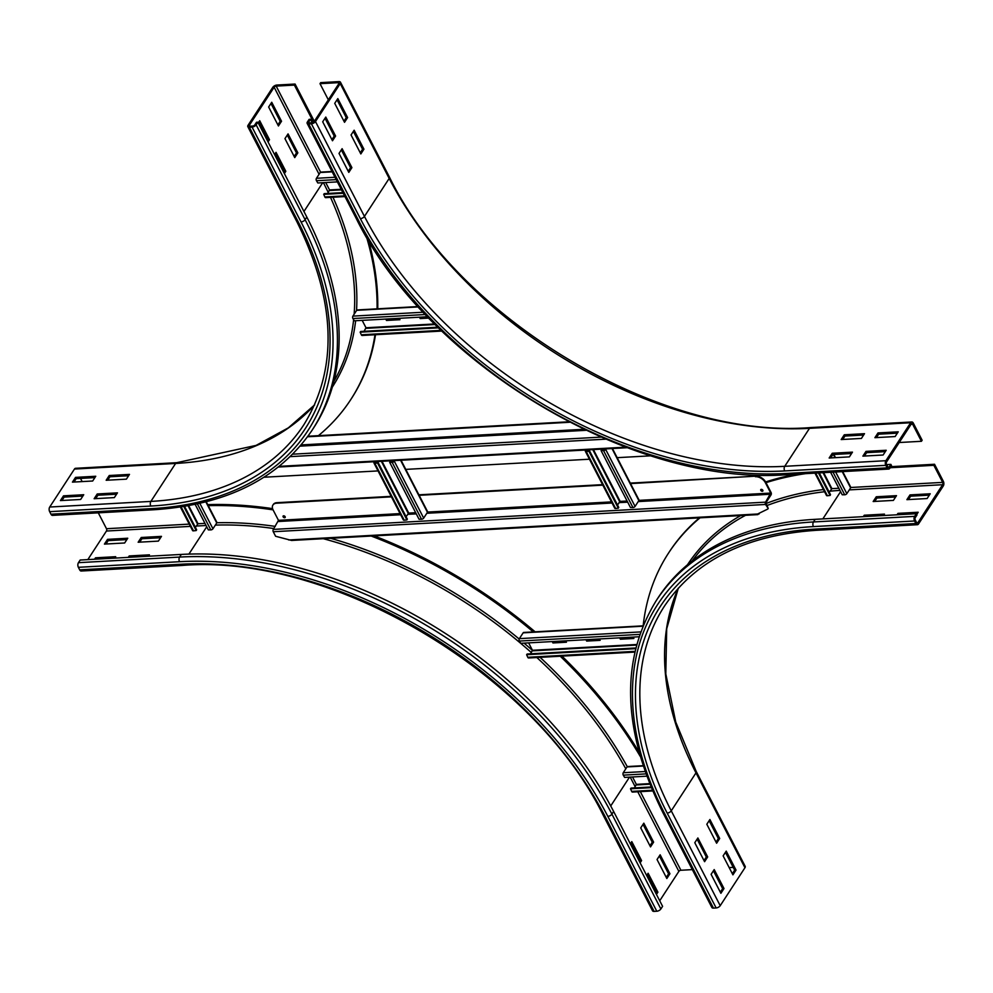<?xml version="1.0" encoding="UTF-8"?>
<svg xmlns="http://www.w3.org/2000/svg" width="993" height="993" viewBox="0 0 993 993"><rect width="100%" height="100%" fill="white"/><g stroke="black" fill="none" stroke-linecap="round" stroke-linejoin="round"><path stroke-width="1.49" d="M863.314 516.658L864.245 515.23L884.465 514.113L883.547 515.541M883.596 515.454L864.841 516.571M864.891 516.497L864.245 515.23M897.027 514.784L897.957 513.369L918.19 512.239L916.725 514.473M917.309 513.592L898.566 514.709M898.615 514.622L897.957 513.369M893.402 500.398L873.17 501.515L876.273 496.773L896.493 495.656L893.402 500.398M895.624 497.009L876.918 498.039L874.709 501.44M876.918 498.039L876.273 496.773M927.127 498.536L906.894 499.653L909.985 494.911L930.218 493.782L927.127 498.536M929.336 495.135L910.643 496.177L908.421 499.566M910.643 496.177L909.985 494.911M704 860.571L706.321 857.009L697.111 839.147M707.674 856.934L704.583 861.688L694.79 842.709L697.88 837.968L707.674 856.934L706.321 857.009M720.322 892.186L722.643 888.636L713.421 870.774M723.996 888.549L720.893 893.303L711.1 874.324L714.203 869.583L723.996 888.549L722.643 888.636M716.027 842.114L718.349 838.551L709.139 820.702M719.702 838.477L716.611 843.231L706.817 824.252L709.908 819.51L719.702 838.477L718.349 838.551M915.236 519.935A1.651 0.943 -93.2 0 1 915.273 517.626L916.998 514.982L916.34 513.716L914.627 516.36A3.302 1.887 86.8 0 0 914.553 520.99L915.856 523.522A3.302 1.887 86.8 0 0 917.42 524.701A3.302 1.887 86.8 0 0 918.537 523.944L943.276 485.974A3.302 1.887 86.8 0 0 943.35 481.332L934.537 464.265L933.854 465.32L942.667 482.387A1.651 0.943 -93.2 0 1 942.63 484.708L917.88 522.678A1.651 0.943 -93.2 0 1 917.321 523.063A1.651 0.943 -93.2 0 1 916.539 522.467L915.236 519.935M890.175 467.74L933.854 465.32M890.87 466.685L934.537 464.265M678.331 588.141L666.7 628.78L665.806 673.937L675.749 722.072L696.23 771.499L745.184 866.355A3.302 1.663 152.7 0 1 744.949 867.721L720.21 905.69A3.302 1.663 152.7 0 1 716.139 907.95L713.446 908.099L664.478 813.242A352.776 227.769 33.1 0 1 813.404 526.6A3.302 1.887 -93.2 0 1 813.466 521.958A356.065 229.892 33.1 0 0 656.162 600.74L657.875 598.096A356.065 229.892 33.1 0 1 815.191 519.327L916.34 513.716M732.35 873.728L734.671 870.178L725.449 852.317M736.024 870.104L732.921 874.845L723.127 855.879L726.231 851.125L736.024 870.104L734.671 870.178M643.216 625.255A371.73 240.008 33.1 0 1 668.475 553.163L669.158 552.108A371.73 240.008 33.1 0 1 699.42 517.862M765.615 481.953A371.73 240.008 33.1 0 1 796.895 474.145M668.475 553.163A371.73 240.008 33.1 0 1 700.028 517.837M765.988 482.66A371.73 240.008 33.1 0 1 805.422 473.673M713.446 908.099A3.302 1.663 152.7 0 1 711.882 907.503L662.927 812.646A3.302 1.663 152.7 0 0 664.478 813.242M733.219 867.361L729.172 867.584M348.804 172.397L339.023 153.418L342.113 148.677L351.907 167.643L348.804 172.397M348.233 171.28L350.554 167.718L341.331 149.869M351.907 167.643L350.554 167.718M332.494 140.77L322.7 121.804L325.791 117.062L335.584 136.029L332.494 140.77M331.91 139.665L334.231 136.103L325.021 118.241M335.584 136.029L334.231 136.103M360.831 153.94L351.05 134.961L354.141 130.22L363.934 149.186L360.831 153.94M360.26 152.823L362.582 149.26L353.359 131.411M363.934 149.186L362.582 149.26M344.521 122.313L334.728 103.346L337.819 98.605L347.612 117.571L344.521 122.313M343.938 121.208L346.259 117.646L337.049 99.784M347.612 117.571L346.259 117.646M852.478 452.138L849.387 456.879L829.155 458.009L832.258 453.255L852.478 452.138M851.609 453.491L832.904 454.521L830.694 457.922M832.258 453.255L832.904 454.521M886.203 450.263L883.112 455.017L862.88 456.135L865.97 451.393L886.203 450.263M885.322 451.616L866.628 452.659L864.406 456.048M865.97 451.393L866.628 452.659M864.506 433.68L861.415 438.422L841.183 439.551L844.286 434.797L864.506 433.68M863.637 435.033L844.931 436.064L842.722 439.465M844.286 434.797L844.931 436.064M309.394 122.896A1.651 0.832 152.7 0 1 308.624 122.598A1.651 0.832 152.7 0 1 308.736 121.916L310.461 119.284L309.108 119.359L307.396 121.99A3.302 1.663 -27.3 0 0 307.16 123.355A3.302 1.663 -27.3 0 0 308.711 123.951L311.405 123.802A3.302 1.663 -27.3 0 0 315.476 121.543L340.227 83.573A3.302 1.663 -27.3 0 0 340.462 82.208A3.302 1.663 -27.3 0 0 338.898 81.612L320.689 82.63L320.007 83.685L338.216 82.667A1.651 0.832 152.7 0 1 338.998 82.965A1.651 0.832 152.7 0 1 338.874 83.648L314.136 121.618A1.651 0.832 152.7 0 1 312.1 122.747L309.394 122.896M328.335 99.821L320.007 83.685M312.236 122.735L310.461 119.284M898.231 431.818L895.14 436.56L874.907 437.677L877.998 432.936L898.231 431.818M897.349 433.159L878.656 434.202L876.434 437.59M877.998 432.936L878.656 434.202M921.442 441.289L922.137 440.234L913.324 423.155A3.302 1.887 86.8 0 0 911.76 421.975A3.302 1.887 86.8 0 0 910.643 422.745L885.893 460.702A3.302 1.887 86.8 0 0 885.83 465.345L887.134 467.877A3.302 1.887 86.8 0 0 888.698 469.056A3.302 1.887 86.8 0 0 889.815 468.299L891.528 465.655L890.882 464.389L889.157 467.033A1.651 0.943 -93.2 0 1 888.598 467.405A1.651 0.943 -93.2 0 1 887.816 466.822L886.513 464.29A1.651 0.943 -93.2 0 1 886.55 461.968L911.289 423.999A1.651 0.943 -93.2 0 1 911.859 423.626A1.651 0.943 -93.2 0 1 912.629 424.21L921.442 441.289L899.224 442.518M886.687 464.625L890.882 464.389M630.332 843.864L631.796 841.63L641.59 860.596L640.125 862.83M639.554 861.713L640.237 860.67L631.014 842.809M640.237 860.67L641.59 860.596M646.654 875.478L648.119 873.244L657.9 892.21L656.447 894.445M655.876 893.34L656.559 892.285L647.337 874.436M656.559 892.285L657.9 892.21M650.514 846.892L640.733 827.914L643.824 823.172L653.617 842.138L650.514 846.892M649.943 845.775L652.264 842.213L643.042 824.351M652.264 842.213L653.617 842.138M666.837 878.507L657.043 859.528L660.146 854.787L669.927 873.753L666.837 878.507M666.266 877.39L668.587 873.84L659.364 855.978M668.587 873.84L669.927 873.753M128.283 557.371L129.214 555.943L149.447 554.826L148.516 556.254M148.565 556.179L129.81 557.284M129.86 557.21L129.214 555.943M94.571 559.233L95.489 557.818L115.722 556.688L114.791 558.116M114.84 558.041L96.098 559.158M96.147 559.071L95.489 557.818M138.151 542.24L141.242 537.486L161.474 536.369L158.371 541.111L138.151 542.24M160.593 537.722L141.887 538.752L139.678 542.153M141.887 538.752L141.242 537.486M692.332 869.62L680.9 870.253A1.651 0.832 -27.3 0 0 678.864 871.382L659.712 900.775M654.102 911.388A3.302 1.663 152.7 0 1 652.538 910.792L603.583 815.936A3.302 1.663 -27.3 0 0 605.134 816.531L654.102 911.388L656.795 911.239A3.302 1.663 152.7 0 0 660.866 908.98L662.592 906.336L613.624 811.48A356.065 229.892 33.1 0 0 181.309 554.429L80.16 560.04L78.447 562.671L179.596 557.073A356.065 229.892 33.1 0 1 611.911 814.123L660.866 908.98M104.426 544.102L107.517 539.36L127.749 538.231L124.659 542.985L104.426 544.102M126.868 539.584L108.175 540.626L105.966 544.015M108.175 540.626L107.517 539.36M207.736 504.63A371.73 240.008 33.1 0 1 272.566 508.627M374.2 535.885A371.73 240.008 33.1 0 1 535.115 631.821M561.964 656.137A371.73 240.008 33.1 0 1 639.033 752.148M207.798 505.66A371.73 240.008 33.1 0 1 273.063 509.856M371.208 536.046A371.73 240.008 33.1 0 1 533.688 632.256M560.275 656.236A371.73 240.008 33.1 0 1 640.224 756.368M603.583 815.936C534.259 673.626 331.799 553.287 182.389 565.427L81.24 571.025A3.302 1.887 -93.2 0 1 79.676 569.845L78.373 567.313A3.302 1.887 -93.2 0 1 78.447 562.671M87.818 559.618L106.45 531.032A1.651 0.943 86.8 0 0 106.487 528.71L98.295 512.835M180.378 507.051L192.605 530.572A1.651 0.832 152.7 0 0 193.498 530.858L181.148 506.939M114.356 497.592L94.136 498.722L97.227 493.968L117.459 492.851L114.356 497.592M116.578 494.204L97.873 495.234L95.663 498.635M97.227 493.968L97.873 495.234M80.644 499.467L60.412 500.584L63.502 495.842L83.735 494.725L80.644 499.467M82.853 496.066L64.16 497.108L61.951 500.497M63.502 495.842L64.16 497.108M126.384 479.147L106.164 480.264L109.255 475.51L129.487 474.393L126.384 479.147M128.606 475.746L109.9 476.777L107.691 480.178M109.255 475.51L109.9 476.777M92.672 481.009L72.439 482.126L75.53 477.385L95.762 476.268L92.672 481.009M94.881 477.608L76.188 478.651L73.978 482.039M75.53 477.385L76.188 478.651M274.564 154.573L276.029 152.339L285.823 171.305L284.358 173.539M283.787 172.434L284.47 171.379L275.247 153.53M284.47 171.379L285.823 171.305M258.254 122.946L259.707 120.712L269.5 139.69L268.036 141.925M267.465 140.807L268.147 139.765L258.937 121.903M268.147 139.765L269.5 139.69M284.954 138.623L288.057 133.881L297.85 152.848L294.747 157.602L284.954 138.623M294.176 156.484L296.497 152.922L287.275 135.073M296.497 152.922L297.85 152.848M82.158 481.593L80.52 478.403M74.463 469.056A3.302 1.887 -93.2 0 1 75.58 468.299L176.742 462.688A3.302 1.887 86.8 0 0 175.612 463.458L74.463 469.056L49.724 507.026A3.302 1.887 -93.2 0 0 49.65 511.668L50.953 514.188A3.302 1.887 -93.2 0 0 52.517 515.379L153.667 509.769C226.491 504.99 279.306 478.477 312.1 430.23L313.813 427.598A356.065 229.892 33.1 0 0 306.812 217.045L257.857 122.189L256.504 122.263L254.791 124.907A1.651 0.832 152.7 0 1 252.756 126.037L250.062 126.185A1.651 0.832 152.7 0 1 249.28 125.888A1.651 0.832 152.7 0 1 249.392 125.205L274.142 87.235A1.651 0.832 152.7 0 1 276.178 86.106L294.387 85.1L313.54 122.213M268.644 107.008L271.734 102.267L281.528 121.233L278.437 125.974L268.644 107.008M277.854 124.87L280.175 121.307L270.965 103.446M280.175 121.307L281.528 121.233M368.453 240.219A371.73 240.008 33.1 0 1 377.737 308.811M375.503 334.74A371.73 240.008 33.1 0 1 351.336 398.702L350.653 399.757A371.73 240.008 33.1 0 1 318.405 435.666M366.554 237.042A371.73 240.008 33.1 0 1 377.067 309.195M374.969 334.765A371.73 240.008 33.1 0 1 350.653 399.757M314.322 121.332L295.07 84.045L276.861 85.05A3.302 1.663 -27.3 0 0 272.79 87.31L248.051 125.279A3.302 1.663 -27.3 0 0 247.816 126.645A3.302 1.663 -27.3 0 0 249.367 127.241L252.073 127.092A3.302 1.663 -27.3 0 0 256.144 124.833L257.857 122.189M295.07 84.045L294.387 85.1M206.271 501.788L216.846 522.293A1.651 0.832 152.7 0 1 216.735 522.963L212.949 528.773A1.651 0.832 152.7 0 1 210.814 529.902L208.331 529.877L195.174 504.394M204.968 523.361L198.029 523.745L195.373 527.333M183.792 506.517L196.192 530.547L196.626 529.765L184.561 506.393M196.192 530.547L193.498 530.858M842.697 471.601L850.728 487.178A1.651 0.832 152.7 0 1 850.616 487.861L846.83 493.658A1.651 0.832 152.7 0 1 844.695 494.787L842.213 494.775L830.595 472.271M838.849 488.258L831.898 488.643L829.242 492.218M818.455 472.953L830.074 495.445L827.38 495.743A1.651 0.832 152.7 0 1 826.486 495.457L814.968 473.14M830.074 495.445L830.508 494.663L819.275 472.904M652.674 790.962L632.491 792.079A1.651 0.943 -93.2 0 1 631.66 791.384L630.505 788.79L631.064 788.082L650.998 786.977M634.415 787.896L636.352 784.371L632.529 776.973M651.271 787.648L630.505 788.79M646.766 776.178L624.634 777.407L623.281 775.148A1.651 0.943 -93.2 0 1 623.256 772.728L627.03 766.931A1.651 0.943 -93.2 0 1 627.601 766.546L643.104 765.69M344.956 196.577L325.679 197.644A1.651 0.943 -93.2 0 1 324.848 196.949L323.706 194.355L324.252 193.647L342.908 192.617M327.603 193.461L329.539 189.936L325.716 182.538M343.243 193.275L323.706 194.355M337.372 181.893L317.822 182.973L316.469 180.714A1.651 0.943 -93.2 0 1 316.444 178.293L320.23 172.497A1.651 0.943 -93.2 0 1 320.789 172.112L332.01 171.491M599.437 638.958L600.157 640.348L586.677 641.093L585.957 639.703M586.851 639.653L587.186 640.299L599.772 639.604M587.186 640.299L586.677 641.093M633.162 637.084L633.882 638.487L620.389 639.231L619.669 637.841M620.575 637.791L620.91 638.437L633.497 637.742M620.91 638.437L620.389 639.231M565.725 640.82L566.444 642.21L552.952 642.967L552.232 641.577M553.138 641.528L553.473 642.173L566.06 641.478M553.473 642.173L552.952 642.967M634.75 652.103L528.599 657.987A1.651 0.943 -93.2 0 1 527.767 657.292L526.625 654.697L527.171 653.99L635.719 647.97M530.523 653.804L532.459 650.278L528.636 642.881M635.545 648.665L526.625 654.697M638.946 636.774L520.742 643.315L519.389 641.056A1.651 0.943 -93.2 0 1 519.364 638.636L523.15 632.839A1.651 0.943 -93.2 0 1 523.708 632.454L642.967 625.851M420.387 317.139L420.722 317.797L428.244 317.375M420.722 317.797L420.213 318.579L419.493 317.189M428.939 318.095L420.213 318.579M399.26 318.319L399.98 319.709L386.5 320.454L385.781 319.063M386.674 319.014L387.009 319.659L399.596 318.964M387.009 319.659L386.5 320.454M441.897 331.054L362.135 335.473A1.651 0.943 -93.2 0 1 361.303 334.778L360.161 332.183L360.707 331.476L437.938 327.194M364.071 331.29L365.995 327.764L362.172 320.367M438.596 327.839L360.161 332.183M427.635 316.742L354.278 320.801L352.925 318.542A1.651 0.943 -93.2 0 1 352.9 316.122L356.686 310.325A1.651 0.943 -93.2 0 1 357.244 309.94L418.177 306.564M404.039 490.132L397.734 477.931M393.687 460.653L389.678 462.316L419.046 519.227L421.529 519.24L392.161 462.328L389.678 462.316M401.048 460.243L427.573 511.631A1.651 0.832 152.7 0 1 427.449 512.314L423.676 518.11A1.651 0.832 152.7 0 1 421.529 519.24M394.693 460.591L394.295 461.199A1.651 0.832 152.7 0 1 392.161 462.328L392.756 461.534M415.682 512.711L408.744 513.096L406.087 516.67M406.907 519.898L404.213 520.208L374.845 463.297L377.539 462.986L406.907 519.898L407.341 519.116L377.973 462.204L375.267 462.502L375.478 461.658M374.845 463.297A1.651 0.832 152.7 0 1 373.951 462.999A1.651 0.832 152.7 0 1 374.063 462.316L374.46 461.72M404.213 520.208A1.651 0.832 152.7 0 1 403.332 519.91L373.951 462.999M377.539 462.986L377.973 462.204M615.437 478.427L609.143 466.226M605.085 448.935L601.075 450.599L630.456 507.51L632.938 507.535L603.558 450.623L601.075 450.599M612.445 448.526L638.971 499.926A1.651 0.832 152.7 0 1 638.859 500.609L635.073 506.405A1.651 0.832 152.7 0 1 632.938 507.535M606.102 448.886L605.705 449.494A1.651 0.832 152.7 0 1 603.558 450.623L604.154 449.829M619.967 501.428L627.104 501.031L620.153 501.391L617.485 504.965M618.316 508.193L615.623 508.49L586.242 451.579L588.936 451.269L618.316 508.193L618.751 507.398L589.37 450.487L586.677 450.797L586.875 449.953M586.242 451.579A1.651 0.832 152.7 0 1 585.361 451.294A1.651 0.832 152.7 0 1 585.473 450.611L585.87 450.003M615.623 508.49A1.651 0.832 152.7 0 1 614.729 508.205L585.361 451.294M588.936 451.269L589.37 450.487M650.961 455.799L617.174 457.674M589.445 459.213L405.765 469.391M378.035 470.918L263.989 477.236M307.582 436.771L569.585 422.261M568.704 421.802L307.967 436.237M761.048 489.437A1.241 0.794 -146.9 0 0 762.947 490.679M762.314 491.262A1.241 0.794 33.1 0 1 761.333 489.363A1.241 0.794 33.1 0 1 762.314 491.262M283.34 515.888A1.241 0.794 -146.9 0 0 285.252 517.13M284.619 517.725A1.241 0.794 33.1 0 1 283.638 515.826A1.241 0.794 33.1 0 1 284.619 517.725M755.35 476.69A8.242 5.325 33.1 0 1 765.355 482.635L770.742 493.074L765.566 502.148A1.651 0.943 86.8 0 0 765.529 504.469L768.222 508.466L765.901 502.781L771.052 494.862A1.651 0.943 86.8 0 0 771.089 492.553L765.702 482.114A8.242 5.325 -146.9 0 0 755.685 476.168L630.555 483.603M757.882 514.622L291.607 540.453L275.607 536.27L273.261 531.727A1.651 0.943 -93.2 0 1 273.298 529.406L278.474 520.344L273.087 509.906A8.242 5.325 33.1 0 1 272.926 505.04A8.242 5.325 33.1 0 1 276.563 503.215L391.416 496.848M419.145 495.308L602.825 485.143M276.563 503.215L276.91 502.681A8.242 5.325 -146.9 0 0 273.274 504.506A8.242 5.325 -146.9 0 0 273.112 504.779M756.927 514.337L767.874 508.999M276.91 502.681L391.168 496.351M418.897 494.824L602.565 484.646M630.294 483.107L755.685 476.168M916.725 522.74L917.88 522.678M822.849 518.892L840.599 491.659M849.288 489.884L942.63 484.708M850.765 487.489L942.667 482.387M917.42 524.701L816.258 530.312A3.302 1.887 -93.2 0 1 814.707 529.132L915.856 523.522M813.404 526.6L914.553 520.99M815.191 519.327L813.466 521.958L914.627 516.36M696.23 771.499A3.302 1.663 152.7 0 1 695.994 772.864A346.172 223.512 33.1 0 1 678.281 588.191M744.949 867.721L695.994 772.864L671.256 810.834A346.172 223.512 33.1 0 1 664.441 606.14C695.361 560.337 745.966 535.053 816.258 530.312M720.21 905.69L671.256 810.834A3.302 1.663 152.7 0 1 667.184 813.093A349.474 225.634 33.1 0 1 814.707 529.132M692.121 561.02A347.823 224.567 33.1 0 1 745.532 515.317M766.745 505.623A347.823 224.567 33.1 0 1 824.575 491.746M829.925 491.187A347.823 224.567 33.1 0 1 839.954 490.405M687.454 564.806A349.474 225.634 33.1 0 1 740.654 515.578M765.777 503.625A349.474 225.634 33.1 0 1 823.445 489.561M831.662 488.705A349.474 225.634 33.1 0 1 833.425 488.556M716.139 907.95L667.184 813.093M309.245 122.896L308.736 121.916M338.787 83.784L338.216 82.667M340.462 82.208L389.417 177.064A3.302 1.663 152.7 0 1 389.182 178.43L340.227 83.573M389.417 177.064C458.741 319.374 661.201 439.713 810.611 427.573A3.302 1.887 86.8 0 0 809.494 428.343A346.172 223.512 33.1 0 1 389.182 178.43L364.443 216.4L315.476 121.543M910.643 422.745L809.494 428.343L784.743 466.313A346.172 223.512 33.1 0 1 364.443 216.4A3.302 1.663 152.7 0 1 360.372 218.659L311.405 123.802M887.134 467.877L785.984 473.475A352.776 227.769 33.1 0 1 357.666 218.808L308.711 123.951M357.666 218.808A3.302 1.663 152.7 0 1 356.115 218.212L307.16 123.355M885.893 460.702L784.743 466.313A3.302 1.887 86.8 0 0 784.681 470.943A349.474 225.634 33.1 0 1 360.372 218.659M785.984 473.475A3.302 1.887 86.8 0 0 787.536 474.654L888.698 469.056M888.003 467.095L889.157 467.033M885.83 465.345L784.681 470.943M911.102 424.296L912.629 424.21M610.72 805.968L629.512 777.134M630.207 777.097L635.172 786.729M637.779 791.793L678.864 871.382M640.336 791.644L680.9 870.253M78.373 567.313L179.522 561.703A352.776 227.769 33.1 0 1 607.84 816.383L656.795 911.239M607.84 816.383A3.302 1.663 -27.3 0 0 611.911 814.123L613.624 811.48M182.389 565.427A3.302 1.887 -93.2 0 1 180.825 564.235A349.474 225.634 33.1 0 1 605.134 816.531M179.522 561.703A3.302 1.887 -93.2 0 1 179.596 557.073L181.309 554.429M215.344 525.098A347.823 224.567 33.1 0 1 273.869 528.537M323.296 538.702A347.823 224.567 33.1 0 1 531.342 652.55M536.841 657.527A347.823 224.567 33.1 0 1 625.801 768.818M206.73 526.774L188.906 554.106M216.859 522.74A349.474 225.634 33.1 0 1 275.272 526.389M330.582 538.293A349.474 225.634 33.1 0 1 519.178 639.02M524.068 643.129A349.474 225.634 33.1 0 1 532.521 650.489M540.08 657.354A349.474 225.634 33.1 0 1 627.278 766.658M79.676 569.845L180.825 564.235M206.072 525.508L196.192 526.054M190.445 526.377L106.45 531.032M189.278 524.118L106.487 528.71M314.632 404.933A346.172 223.512 33.1 0 1 175.612 463.458L150.874 501.415L49.724 507.026M249.367 127.241L298.334 222.097A3.302 1.663 -27.3 0 1 296.77 221.501C336.019 300.854 338.365 368.626 303.808 424.83A346.172 223.512 33.1 0 1 150.874 501.415A3.302 1.887 86.8 0 0 150.799 506.058L49.65 511.668M252.073 127.092L301.028 221.948A352.776 227.769 33.1 0 1 152.103 508.59L50.953 514.188M152.103 508.59A3.302 1.887 86.8 0 0 153.667 509.769M298.334 222.097A349.474 225.634 33.1 0 1 150.799 506.058M301.028 221.948A3.302 1.663 -27.3 0 0 305.099 219.689A356.065 229.892 33.1 0 1 312.1 430.23M256.144 124.833L305.099 219.689L306.812 217.045M323.395 182.662A347.823 224.567 33.1 0 1 328.249 192.493M330.508 197.384A347.823 224.567 33.1 0 1 354.141 314.235M353.632 319.721A347.823 224.567 33.1 0 1 333.909 381.3M322.7 182.712L303.945 211.484M332.99 197.247A349.474 225.634 33.1 0 1 356.537 310.548M355.643 320.727A349.474 225.634 33.1 0 1 332.332 387.096M249.901 126.185L249.392 125.205M319.063 174.272L274.142 87.235M320.59 172.161L276.178 86.106M210.814 529.902L197.396 503.91M212.949 528.773L199.841 503.364M216.735 522.963L205.861 501.899M188.695 505.673L198.029 523.745M188.099 505.772L197.52 524.031M844.695 494.787L833.003 472.147M846.83 493.658L835.647 471.998M850.616 487.861L842.238 471.625M835.039 457.674L833.4 454.496M823.656 472.656L831.898 488.643M823.023 472.693L831.389 488.916M827.38 495.743L815.687 473.102M631.66 791.384L652.364 790.242M649.869 784.197L636.339 784.954M649.633 783.638L636.352 784.371M627.03 766.931L643.216 766.037M623.256 772.728L645.078 771.524M623.281 775.148L645.922 773.895M324.848 196.949L344.583 195.857M341.48 189.862L329.527 190.519M341.195 189.291L329.539 189.936M320.23 172.497L332.183 171.839M316.444 178.293L334.989 177.263M316.469 180.714L336.193 179.621M527.767 657.292L634.912 651.358M636.463 645.09L532.447 650.862M636.625 644.507L532.459 650.278M523.15 632.839L642.831 626.211M519.364 638.636L640.622 631.92M519.389 641.056L639.74 634.39M361.303 334.778L441.177 330.359M435.232 324.512L365.983 328.348M434.686 323.966L365.995 327.764M356.686 310.325L418.475 306.899M352.9 316.122L423.366 312.224M352.925 318.542L425.525 314.52M423.676 518.11L394.295 461.199L393.29 461.261M427.449 512.314L400.589 460.268M382.007 461.298L408.744 513.096M381.374 461.335L408.235 513.381M374.063 462.316L375.205 462.515M635.073 506.405L605.705 449.494L604.687 449.544M638.859 500.609L611.998 448.563M593.417 449.581L620.153 501.391M592.771 449.618L619.644 501.664M585.473 450.611L586.615 450.797M585.92 430.317L300.159 446.142M600.889 437.119L292.749 454.186M605.68 439.167L290.266 456.631M583.735 429.286L301.189 444.926M625.764 447.16L279.219 466.35M278.474 520.344L400.067 513.604M408.557 513.133L415.707 512.736M427.573 512.078L611.477 501.899M638.971 500.373L770.742 493.074M288.74 539.981L759.198 513.915M278.462 521.499L400.651 514.734M407.602 514.349L416.278 513.865M426.816 513.282L612.06 503.017M619.011 502.632L627.688 502.16M638.226 501.577L770.729 494.229M273.298 529.406L765.566 502.148M273.261 531.727L765.529 504.469M656.162 600.74C619.955 660.146 622.214 730.786 662.927 812.646M356.115 218.212C427.462 364.245 633.782 486.955 787.536 474.654M810.611 427.573L911.76 421.975M176.742 462.688L256.095 445.398L288.367 427.834L314.669 404.859M296.77 221.501L247.816 126.645M833.847 454.471L835.485 457.649M348.704 170.573L347.885 170.61M278.375 467.033L627.241 447.706"/></g></svg>

